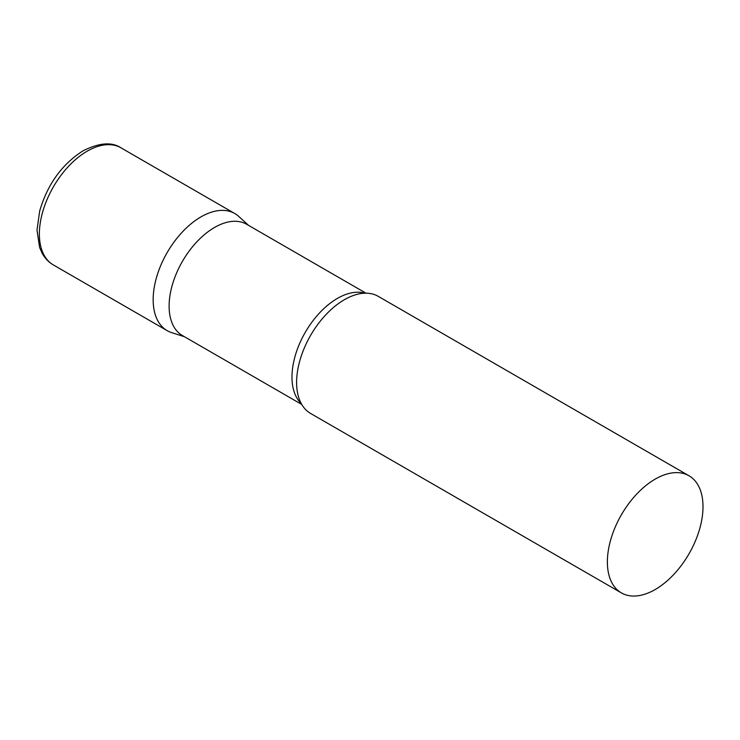 <?xml version="1.0" encoding="UTF-8"?>
<svg xmlns="http://www.w3.org/2000/svg" width="740" height="740" viewBox="0 0 740 740"><rect width="100%" height="100%" fill="white"/><g stroke="black" fill="none" stroke-linecap="round" stroke-linejoin="round"><path stroke-width="1.11" d="M53.382 264.948L167.166 330.651A67.617 39.035 -60 0 1 156.806 276.464A67.617 39.035 -60 0 1 200.975 216.885A67.617 39.035 -60 0 1 234.784 213.536L120.99 147.833A67.617 39.035 -60 0 0 87.181 151.182A67.617 39.035 -60 0 0 43.013 210.771A67.617 39.035 -60 0 0 53.382 264.948C48.627 262.163 44.872 258.232 42.115 253.173L39.59 247.419L37 230.075L39.692 210.965C47.517 184.26 62.003 164.197 83.13 150.784C99.28 142.718 111.907 141.738 120.99 147.833M365.976 293.179L246.651 224.285A64.232 37.083 120 0 0 197.154 241.499A64.232 37.083 120 0 0 169.118 306.138A64.232 37.083 120 0 0 182.419 335.544L301.735 404.438M248.659 225.45L238.733 216.422A67.617 39.035 120 0 0 185.472 228.817A67.617 39.035 120 0 0 153.162 299.691A67.617 39.035 120 0 0 171.652 332.621L184.427 336.709M688.995 475.774L378.223 296.342A67.617 39.035 120 0 0 354.293 295.177A67.617 39.035 120 0 0 296.601 382.506A67.617 39.035 120 0 0 297.637 393.319A67.617 39.035 120 0 0 310.606 413.457L621.378 592.888A67.617 39.035 120 0 0 673.483 574.767A67.617 39.035 120 0 0 703 506.724A67.617 39.035 120 0 0 688.995 475.774A67.617 39.035 120 0 0 636.89 493.885A67.617 39.035 120 0 0 607.374 561.928A67.617 39.035 120 0 0 621.378 592.888M364.764 293.197A64.232 37.083 120 0 0 317.155 315.601A64.232 37.083 120 0 0 291.976 377.076A64.232 37.083 120 0 0 301.152 403.383"/></g></svg>
